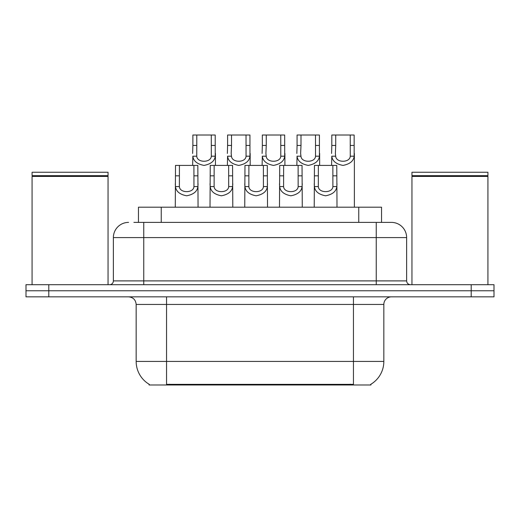 <?xml version="1.0" encoding="UTF-8"?>
<svg xmlns="http://www.w3.org/2000/svg" width="520" height="520" viewBox="0 0 520 520"><rect width="100%" height="100%" fill="white"/><g stroke="black" fill="none" stroke-linecap="round" stroke-linejoin="round"><path stroke-width="0.78" d="M138.457 222.391L138.457 207.201L381.543 207.201L381.543 222.391M370.923 384.228L370.923 384.976L149.078 384.976L149.078 384.228M149.305 384.365A26.591 26.591 0 0 1 136.162 361.426L166.55 361.426L166.55 384.365L353.45 384.365L353.45 361.426L383.838 361.426L383.838 304.447A7.598 7.598 0 0 1 391.437 296.849M136.162 361.426L136.162 304.447C135.714 299.832 133.178 297.297 128.564 296.849M370.695 384.365A26.591 26.591 0 0 0 383.838 361.426M48.789 284.694L494 284.694L494 290.771L26 290.771L26 296.849L48.789 296.849L48.789 290.771L26 290.771L26 284.694L48.789 284.694L48.789 290.771L494 290.771L494 296.849L48.789 296.849M134.232 222.391L391.203 222.391M133.887 222.391L143.761 222.391L143.761 237.588L113.373 237.588L113.373 280.891A3.796 3.796 0 0 1 109.57 284.694M128.564 222.391A15.197 15.197 0 0 0 113.373 237.588M391.437 222.391A15.197 15.197 0 0 1 406.627 237.588L406.627 280.891C406.854 283.199 408.122 284.466 410.429 284.694M318.364 165.412L318.331 186.576C318.597 193.323 332.625 193.323 332.891 186.576L332.859 165.412L314.444 165.412L314.217 207.201M332.859 165.412L336.778 165.412L337.006 207.201M337.006 183.839L336.798 186.576C336.251 191.406 332.521 194.48 325.611 195.8C318.702 194.48 314.971 191.406 314.425 186.576L314.217 183.839M335.731 145.444L335.381 153.446L335.699 156.189C335.966 162.935 349.993 162.935 350.259 156.189L350.226 135.024L335.731 135.024L335.731 145.444L331.812 145.444L331.812 135.024L335.731 135.024M350.226 135.024L354.146 135.024L354.166 156.189C353.62 161.018 349.888 164.093 342.979 165.412C336.07 164.093 332.339 161.018 331.793 156.189L331.584 165.412M354.374 153.446L354.374 207.201M331.584 153.446L331.812 145.444M283.627 165.412L283.595 186.576C283.861 193.323 297.889 193.323 298.155 186.576L298.123 165.412L279.708 165.412L279.481 207.201M298.123 165.412L302.042 165.412L302.269 207.201M302.269 183.839L302.062 186.576C301.516 191.406 297.784 194.48 290.875 195.8C283.966 194.48 280.241 191.406 279.689 186.576L279.481 183.839M248.892 165.412L248.859 186.576C249.125 193.323 263.159 193.323 263.419 186.576L263.387 165.412L244.972 165.412L244.744 207.201M263.387 165.412L267.306 165.412L267.534 207.201M267.534 183.839L267.325 186.576C266.78 191.406 263.048 194.48 256.139 195.8C249.23 194.48 245.505 191.406 244.953 186.576L244.744 183.839M214.156 165.412L214.123 186.576C214.389 193.323 228.423 193.323 228.683 186.576L228.65 165.412L210.243 165.412L210.008 207.201M228.65 165.412L232.57 165.412L232.804 207.201M232.804 183.839L232.589 186.576C232.044 191.406 228.312 194.48 221.403 195.8C214.494 194.48 210.769 191.406 210.217 186.576L210.008 183.839M179.419 165.412L179.387 186.576C179.654 193.323 193.687 193.323 193.953 186.576L193.915 165.412L175.506 165.412L175.272 207.201M193.915 165.412L197.834 165.412L198.068 207.201M198.068 183.839L197.86 186.576C197.308 191.406 193.577 194.48 186.667 195.8C179.764 194.48 176.033 191.406 175.481 186.576L175.272 183.839M300.995 145.444L300.644 153.446L300.963 156.189C301.23 162.935 315.257 162.935 315.523 156.189L315.49 135.024L300.995 135.024L300.995 145.444L297.076 145.444L297.076 135.024L300.995 135.024M315.49 135.024L319.41 135.024L319.43 156.189C318.883 161.018 315.153 164.093 308.243 165.412C301.334 164.093 297.609 161.018 297.057 156.189L296.849 165.412M319.637 153.446L319.637 165.412M296.849 153.446L297.076 145.444M266.26 145.444L265.909 153.446L266.227 156.189C266.494 162.935 280.527 162.935 280.787 156.189L280.755 135.024L266.26 135.024L266.26 145.444L262.34 145.444L262.34 135.024L266.26 135.024M280.755 135.024L284.674 135.024L284.694 156.189C284.147 161.018 280.417 164.093 273.507 165.412C266.597 164.093 262.873 161.018 262.32 156.189L262.113 165.412M284.901 153.446L284.901 165.412M262.113 153.446L262.34 145.444M231.524 145.444L231.172 153.446L231.491 156.189C231.758 162.935 245.791 162.935 246.051 156.189L246.019 135.024L231.524 135.024L231.524 145.444L227.604 145.444L227.604 135.024L231.524 135.024M246.019 135.024L249.938 135.024L249.958 156.189C249.411 161.018 245.681 164.093 238.771 165.412C231.862 164.093 228.137 161.018 227.584 156.189L227.377 165.412M250.172 153.446L250.172 165.412M227.377 153.446L227.604 145.444M32.078 176.43L32.461 176.046L107.673 176.046L108.049 176.43L32.078 176.43L32.078 284.694M108.049 176.43L108.049 284.694M107.673 176.046L108.049 175.669L32.078 175.669L32.461 176.046M108.049 175.669L108.049 172.25L32.078 172.25L32.078 175.669M411.95 176.43L412.328 176.046L487.539 176.046L487.923 176.43L411.95 176.43L411.95 284.694M487.923 176.43L487.923 284.694M487.539 176.046L487.923 175.669L411.95 175.669L412.328 176.046M487.923 175.669L487.923 172.25L411.95 172.25L411.95 175.669M196.787 145.444L196.755 156.189C197.022 162.935 211.055 162.935 211.315 156.189L211.283 135.024L196.787 135.024L196.787 145.444L192.875 145.444L192.875 135.024L196.787 135.024M211.283 135.024L215.202 135.024L215.228 156.189C214.675 161.018 210.944 164.093 204.035 165.412C197.132 164.093 193.401 161.018 192.849 156.189L192.641 165.412M215.436 153.446L215.436 165.412M192.641 153.446L192.875 145.444M350.409 384.976L350.409 384.228M169.592 384.976L169.592 384.228M161.245 222.391L161.245 207.201M358.755 222.391L358.755 207.201M353.45 296.849L353.45 304.447L136.162 304.447M383.838 304.447L353.45 304.447L353.45 361.426L166.55 361.426L166.55 296.849M471.211 296.849L471.211 284.694M143.761 284.694L143.761 280.891L406.627 280.891M113.373 280.891L143.761 280.891L143.761 237.588L376.24 237.588L376.24 284.694M406.627 237.588L376.24 237.588L376.24 222.391M336.798 186.576L332.891 186.576M318.331 186.576L314.425 186.576M318.364 175.832L314.444 175.832M336.778 175.832L332.859 175.832M350.226 145.444L354.146 145.444M350.259 156.189L354.166 156.189M331.793 156.189L335.699 156.189M302.062 186.576L298.155 186.576M283.595 186.576L279.689 186.576M283.627 175.832L279.708 175.832M302.042 175.832L298.123 175.832M267.325 186.576L263.419 186.576M248.859 186.576L244.953 186.576M248.892 175.832L244.972 175.832M267.306 175.832L263.387 175.832M232.589 186.576L228.683 186.576M214.123 186.576L210.217 186.576M214.156 175.832L210.243 175.832M232.57 175.832L228.65 175.832M197.86 186.576L193.953 186.576M179.387 186.576L175.481 186.576M179.419 175.832L175.506 175.832M197.834 175.832L193.915 175.832M315.49 145.444L319.41 145.444M315.523 156.189L319.43 156.189M297.057 156.189L300.963 156.189M280.755 145.444L284.674 145.444M280.787 156.189L284.694 156.189M262.32 156.189L266.227 156.189M246.019 145.444L249.938 145.444M246.051 156.189L249.958 156.189M227.584 156.189L231.491 156.189M211.283 145.444L215.202 145.444M211.315 156.189L215.228 156.189M192.849 156.189L196.755 156.189"/></g></svg>
